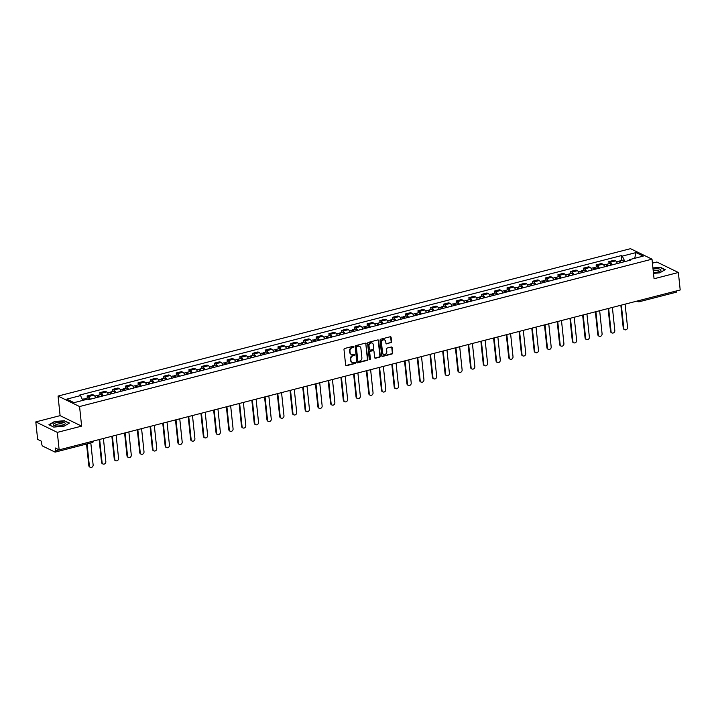 <?xml version="1.0" encoding="UTF-8"?>
<svg xmlns="http://www.w3.org/2000/svg" width="716" height="716" viewBox="0 0 716 716"><rect width="100%" height="100%" fill="white"/><g stroke="black" fill="none" stroke-linecap="round" stroke-linejoin="round"><path stroke-width="1.07" d="M353.838 346.732A0.635 0.546 116 0 0 353.212 346.275L344.709 348.459A0.913 0.779 116 0 0 343.993 349.533L345.631 365.044A0.913 0.779 116 0 0 346.517 365.697L355.029 363.513A0.635 0.546 116 0 0 354.894 362.305L353.793 362.582A2.909 2.497 116 0 1 350.947 360.488L350.813 359.199A2.909 2.497 116 0 1 353.086 355.78L354.187 355.494A0.635 0.546 116 0 0 354.053 354.286L352.952 354.572A2.909 2.497 116 0 1 350.106 352.469L349.972 351.18A2.909 2.497 116 0 1 352.236 347.761L353.337 347.484A0.635 0.546 116 0 0 353.838 346.732M351.18 354.313A2.909 2.497 116 0 1 349.676 352.263L349.533 350.974A2.909 2.497 116 0 1 351.807 347.555L352.907 347.269A0.635 0.546 116 0 0 353.31 346.258M345.837 365.509A0.913 0.779 116 0 0 346.088 365.491L354.599 363.298A0.635 0.546 116 0 0 355.002 362.287M352.021 362.332A2.909 2.497 116 0 1 350.518 360.282L350.384 358.985A2.909 2.497 116 0 1 352.648 355.566L353.749 355.288A0.635 0.546 116 0 0 354.151 354.268M390.864 342.821A0.913 0.779 116 0 0 391.571 341.756L391.115 337.397A0.913 0.779 116 0 0 390.22 336.744L380.778 339.178A0.913 0.779 116 0 0 380.062 340.243L381.7 355.762A0.913 0.779 116 0 0 382.586 356.416L392.037 353.981A0.913 0.779 116 0 0 392.744 352.916L392.189 347.654A0.913 0.779 116 0 0 391.303 347L387.258 348.039A0.913 0.779 116 0 0 386.55 349.113L386.819 351.717A2.434 2.085 116 0 1 382.541 352.818L381.467 342.606A2.434 2.085 116 0 1 385.745 341.505L385.924 343.206A0.913 0.779 116 0 0 386.819 343.859L390.435 342.615A0.913 0.779 116 0 0 391.142 341.541L390.685 337.191A0.913 0.779 116 0 0 390.48 336.726M81.624 426.127L60.108 415.647L35.8 421.903L57.316 432.383L81.624 426.127L79.566 406.545L651.999 259.174L654.057 278.757L678.365 272.492L680.2 289.971L59.151 449.863L55.347 448.001L55.633 450.722L59.097 449.836M57.316 432.383L59.151 449.863M366.216 343.814A0.913 0.779 116 0 0 365.321 343.152L355.879 345.586A0.913 0.779 116 0 0 355.163 346.651L356.792 362.171A0.913 0.779 116 0 0 357.687 362.824L367.138 360.39A0.913 0.779 116 0 0 367.845 359.325L365.786 343.599A0.913 0.779 116 0 0 365.581 343.134M368.328 342.382L377.771 339.948A0.913 0.779 116 0 1 378.666 340.601L380.294 356.12A0.913 0.779 116 0 1 379.587 357.186L375.542 358.224A0.913 0.779 116 0 1 374.647 357.57L373.985 351.279A0.913 0.779 116 0 0 373.099 350.625L370.414 351.314A0.913 0.779 116 0 0 369.707 352.379L370.396 358.931A0.635 0.546 116 0 1 369.277 359.226L367.612 343.447A0.913 0.779 116 0 1 368.328 342.382M35.8 421.903L37.635 439.373L41.447 441.226L41.734 443.956A1.853 0.77 -104.4 0 0 42.781 446.131L54.953 452.065A1.853 0.77 -104.4 0 0 55.23 452.1A1.853 0.77 -104.4 0 0 55.633 450.722M60.108 415.647L58.05 396.064L630.483 248.685L651.999 259.174M678.365 272.492L656.849 262.011L652.419 263.148M676.683 290.875A1.853 0.77 75.6 0 1 676.28 292.209L639.325 301.722A1.853 0.77 -104.4 0 0 639.728 300.389M95.693 397.827A4.26 1.781 -104.4 0 0 93.841 395.187L88.453 396.575A4.26 1.781 75.6 0 1 90.306 399.215M88.453 396.575L87.146 395.939L87.361 398.015M93.841 395.187L92.525 394.552L87.146 395.939M100.088 394.74L99.864 392.663L101.18 393.299A4.26 1.781 75.6 0 1 103.032 395.939M108.411 394.552A4.26 1.781 -104.4 0 0 106.568 391.912L105.252 391.276L99.864 392.663M112.815 391.464L112.591 389.388L113.907 390.023A4.26 1.781 75.6 0 1 115.759 392.663M121.138 391.276A4.26 1.781 -104.4 0 0 119.286 388.636L117.979 388L112.591 389.388M125.533 388.188L125.318 386.103L126.625 386.747A4.26 1.781 75.6 0 1 128.477 389.388M133.865 388A4.26 1.781 -104.4 0 0 132.012 385.36L130.697 384.725L125.318 386.103M138.26 384.913L138.036 382.827L139.351 383.472A4.26 1.781 75.6 0 1 141.204 386.112M146.583 384.725A4.26 1.781 -104.4 0 0 144.739 382.084L143.424 381.449L138.036 382.827M150.987 381.637L150.763 379.552L152.078 380.196A4.26 1.781 75.6 0 1 153.931 382.836M159.31 381.449A4.26 1.781 -104.4 0 0 157.457 378.809L156.151 378.173L150.763 379.552M163.704 378.361L163.49 376.276L164.805 376.92A4.26 1.781 75.6 0 1 166.649 379.561M172.037 378.173A4.26 1.781 -104.4 0 0 170.184 375.533L168.869 374.898L163.49 376.276M176.431 375.086L176.217 373L177.523 373.645A4.26 1.781 75.6 0 1 179.376 376.285M184.764 374.898A4.26 1.781 -104.4 0 0 182.911 372.257L181.596 371.622L176.217 373M189.158 371.81L188.934 369.725L190.25 370.369A4.26 1.781 75.6 0 1 192.103 373.009M197.482 371.622A4.26 1.781 -104.4 0 0 195.638 368.982L194.322 368.337L188.934 369.725M201.885 368.534L201.661 366.449L202.977 367.093A4.26 1.781 75.6 0 1 204.83 369.733M210.209 368.346A4.26 1.781 -104.4 0 0 208.356 365.706L207.049 365.062L201.661 366.449M214.603 365.258L214.388 363.173L215.695 363.817A4.26 1.781 75.6 0 1 217.548 366.458M222.936 365.07A4.26 1.781 -104.4 0 0 221.083 362.43L219.767 361.786L214.388 363.173M227.33 361.983L227.106 359.897L228.422 360.542A4.26 1.781 75.6 0 1 230.275 363.182M235.654 361.795A4.26 1.781 -104.4 0 0 233.81 359.155L232.494 358.51L227.106 359.897M240.057 358.707L239.833 356.622L241.149 357.266A4.26 1.781 75.6 0 1 243.001 359.906M248.38 358.519A4.26 1.781 -104.4 0 0 246.528 355.879L245.221 355.234L239.833 356.622M252.775 355.431L252.56 353.346L253.876 353.99A4.26 1.781 75.6 0 1 255.719 356.631M261.107 355.243A4.26 1.781 -104.4 0 0 259.255 352.603L257.939 351.959L252.56 353.346M265.502 352.156L265.287 350.07L266.594 350.715A4.26 1.781 75.6 0 1 268.446 353.355M273.834 351.968A4.26 1.781 -104.4 0 0 271.982 349.327L270.666 348.683L265.287 350.07M278.229 348.88L278.005 346.795L279.321 347.439A4.26 1.781 75.6 0 1 281.173 350.079M286.552 348.692A4.26 1.781 -104.4 0 0 284.7 346.052L283.393 345.407L278.005 346.795M290.956 345.604L290.732 343.519L292.047 344.163A4.26 1.781 75.6 0 1 293.9 346.804M299.279 345.416A4.26 1.781 -104.4 0 0 297.426 342.776L296.12 342.132L290.732 343.519M303.673 342.329L303.459 340.243L304.765 340.888A4.26 1.781 75.6 0 1 306.618 343.528M312.006 342.141A4.26 1.781 -104.4 0 0 310.153 339.5L308.838 338.856L303.459 340.243M316.4 339.053L316.177 336.968L317.492 337.612A4.26 1.781 75.6 0 1 319.345 340.252M324.724 338.865A4.26 1.781 -104.4 0 0 322.88 336.225L321.565 335.58L316.177 336.968M329.127 335.777L328.904 333.692L330.219 334.327A4.26 1.781 75.6 0 1 332.072 336.976M337.451 335.589A4.26 1.781 -104.4 0 0 335.598 332.949L334.291 332.305L328.904 333.692M341.845 332.501L341.63 330.416L342.946 331.052A4.26 1.781 75.6 0 1 344.79 333.701M350.178 332.314A4.26 1.781 -104.4 0 0 348.325 329.673L347.009 329.029L341.63 330.416M354.572 329.226L354.357 327.14L355.664 327.776A4.26 1.781 75.6 0 1 357.517 330.425M362.905 329.038A4.26 1.781 -104.4 0 0 361.052 326.398L359.736 325.753L354.357 327.14M367.299 325.95L367.075 323.865L368.391 324.5A4.26 1.781 75.6 0 1 370.244 327.149M375.623 325.762A4.26 1.781 -104.4 0 0 373.77 323.122L372.463 322.477L367.075 323.865M380.017 322.665L379.802 320.589L381.118 321.224A4.26 1.781 75.6 0 1 382.971 323.865M388.349 322.486A4.26 1.781 -104.4 0 0 386.497 319.846L385.19 319.202L379.802 320.589M392.744 319.39L392.529 317.313L393.836 317.949A4.26 1.781 75.6 0 1 395.688 320.589M401.076 319.211A4.26 1.781 -104.4 0 0 399.224 316.562L397.908 315.926L392.529 317.313M405.471 316.114L405.247 314.038L406.563 314.673A4.26 1.781 75.6 0 1 408.415 317.313M413.794 315.935A4.26 1.781 -104.4 0 0 411.951 313.286L410.635 312.65L405.247 314.038M418.198 312.838L417.974 310.762L419.29 311.397A4.26 1.781 75.6 0 1 421.142 314.038M426.521 312.659A4.26 1.781 -104.4 0 0 424.669 310.01L423.362 309.375L417.974 310.762M430.916 309.563L430.701 307.486L432.017 308.122A4.26 1.781 75.6 0 1 433.86 310.762M439.248 309.384A4.26 1.781 -104.4 0 0 437.395 306.734L436.08 306.099L430.701 307.486M443.643 306.287L443.428 304.21L444.734 304.846A4.26 1.781 75.6 0 1 446.587 307.486M451.975 306.099A4.26 1.781 -104.4 0 0 450.122 303.459L448.807 302.823L443.428 304.21M456.369 303.011L456.146 300.935L457.461 301.57A4.26 1.781 75.6 0 1 459.314 304.21M464.693 302.823A4.26 1.781 -104.4 0 0 462.84 300.183L461.534 299.548L456.146 300.935M469.087 299.736L468.873 297.659L470.188 298.295A4.26 1.781 75.6 0 1 472.041 300.935M477.42 299.548A4.26 1.781 -104.4 0 0 475.567 296.907L474.26 296.272L468.873 297.659M481.814 296.46L481.6 294.383L482.906 295.019A4.26 1.781 75.6 0 1 484.759 297.659M490.147 296.272A4.26 1.781 -104.4 0 0 488.294 293.632L486.978 292.996L481.6 294.383M494.541 293.184L494.317 291.108L495.633 291.743A4.26 1.781 75.6 0 1 497.486 294.383M502.865 292.996A4.26 1.781 -104.4 0 0 501.021 290.356L499.705 289.72L494.317 291.108M507.268 289.908L507.044 287.832L508.36 288.467A4.26 1.781 75.6 0 1 510.213 291.108M515.592 289.72A4.26 1.781 -104.4 0 0 513.739 287.08L512.432 286.445L507.044 287.832M519.986 286.633L519.771 284.556L521.087 285.192A4.26 1.781 75.6 0 1 522.931 287.832M528.318 286.445A4.26 1.781 -104.4 0 0 526.466 283.805L525.15 283.169L519.771 284.556M532.713 283.357L532.498 281.281L533.805 281.916A4.26 1.781 75.6 0 1 535.658 284.556M541.045 283.169A4.26 1.781 -104.4 0 0 539.193 280.529L537.877 279.893L532.498 281.281M545.44 280.081L545.216 278.005L546.532 278.64A4.26 1.781 75.6 0 1 548.384 281.281M553.763 279.893A4.26 1.781 -104.4 0 0 551.911 277.253L550.604 276.618L545.216 278.005M558.158 276.806L557.943 274.72L559.259 275.365A4.26 1.781 75.6 0 1 561.111 278.005M566.49 276.618A4.26 1.781 -104.4 0 0 564.638 273.977L563.331 273.342L557.943 274.72M570.885 273.53L570.67 271.445L571.977 272.089A4.26 1.781 75.6 0 1 573.829 274.729M579.217 273.342A4.26 1.781 -104.4 0 0 577.365 270.702L576.049 270.066L570.67 271.445M583.612 270.254L583.388 268.169L584.703 268.813A4.26 1.781 75.6 0 1 586.556 271.454M591.935 270.066A4.26 1.781 -104.4 0 0 590.091 267.426L588.776 266.791L583.388 268.169M596.338 266.978L596.115 264.893L597.43 265.538A4.26 1.781 75.6 0 1 599.283 268.178M604.662 266.791A4.26 1.781 -104.4 0 0 602.809 264.15L601.503 263.515L596.115 264.893M609.056 263.703L608.842 261.617L610.157 262.262A4.26 1.781 75.6 0 1 612.001 264.902M617.389 263.515A4.26 1.781 -104.4 0 0 615.536 260.875L614.221 260.239L608.842 261.617M624.916 261.582L622.293 256.113L635.996 252.587L643.228 256.113L629.516 259.639L630.528 260.132L88.766 399.609L87.755 399.116L74.052 402.652L66.821 399.125L80.523 395.599L82.832 400.387M622.293 256.113L621.282 255.621L79.512 395.107L80.523 395.599M79.566 406.545L58.05 396.064M64.673 420.695L54.407 421.554L48.93 424.749L53.727 427.085L64.001 426.226L69.47 423.031L64.717 421.062M653.493 273.369L659.758 272.841L665.227 269.646L660.438 267.31L652.92 267.936M621.783 260.427L621.282 255.621M629.516 259.639L629.087 260.508M634.698 258.306L635.996 252.587M357.007 362.636A0.913 0.779 116 0 0 357.257 362.618L366.708 360.184A0.913 0.779 116 0 0 367.415 359.119L365.786 343.599M356.881 346.571A0.635 0.546 116 0 0 356.389 347.314L357.821 360.936A0.635 0.546 116 0 0 358.439 361.392L359.602 361.097A2.909 2.497 116 0 0 361.875 357.678L360.9 348.37A2.909 2.497 116 0 0 358.045 346.267L356.452 346.356A0.635 0.546 116 0 0 355.959 347.108L356.389 347.314M357.911 361.195A0.635 0.546 116 0 1 357.391 360.721L355.959 347.108M359.387 346.32A2.909 2.497 116 0 0 357.615 346.061L358.045 346.267M356.452 346.356L357.615 346.061M374.853 358.036A0.913 0.779 116 0 0 375.112 358.018L379.158 356.98A0.913 0.779 116 0 0 379.865 355.906L378.236 340.395A0.913 0.779 116 0 0 378.03 339.93M373.349 350.607A0.913 0.779 116 0 0 372.669 350.419L369.984 351.108A0.913 0.779 116 0 0 369.277 352.174L370.396 358.931M369.366 359.486A0.635 0.546 116 0 0 369.966 358.725M373.305 344.754A2.434 2.085 116 0 0 369.017 345.855L369.393 349.453A0.913 0.779 116 0 0 370.288 350.106L372.973 349.417A0.913 0.779 116 0 0 373.68 348.352L373.305 344.754M372.007 343.027A2.434 2.085 116 0 0 368.588 345.649L369.017 345.855M369.608 349.918A0.913 0.779 116 0 1 368.964 349.247L368.588 345.649M386.13 343.671A0.913 0.779 116 0 0 386.389 343.653L390.435 342.615M384.447 339.778A2.434 2.085 116 0 0 381.037 342.4L381.467 342.606M383.409 354.339A2.434 2.085 116 0 1 382.111 352.612L381.037 342.4M381.905 356.228A0.913 0.779 116 0 0 382.156 356.201L391.607 353.776A0.913 0.779 116 0 0 392.314 352.702L391.759 347.448A0.913 0.779 116 0 0 391.554 346.983M86.189 399.519A2.318 0.967 -104.4 0 0 85.088 398.606A2.318 0.967 -104.4 0 0 84.578 399.519M89.419 399.447A2.318 0.967 -104.4 0 0 88.023 397.845L85.088 398.606M87.057 443.911L89.366 465.883A2.13 1.826 116 0 0 93.125 464.917L90.816 442.944M84.801 399.877A2.318 0.967 -104.4 0 0 83.7 398.964L82.313 399.313M90.314 467.315L89.751 467.038A2.13 1.826 -64 0 1 88.811 465.606L86.547 444.036M98.701 397.058A1.11 0.465 -104.4 0 0 98.11 396.494A1.11 0.465 -104.4 0 0 97.868 397.273M99.202 396.924A2.318 0.967 -104.4 0 0 97.806 395.33A2.318 0.967 -104.4 0 0 97.304 396.243M102.137 396.172A2.318 0.967 -104.4 0 0 100.75 394.57L97.806 395.33M99.658 439.436L102.093 462.608A2.13 1.826 116 0 0 105.843 461.641L103.408 438.469M97.815 397.282A2.318 0.967 -104.4 0 0 96.427 395.688L94.807 396.1M103.032 464.04L102.478 463.762A2.13 1.826 -64 0 1 101.538 462.33L99.139 439.561M111.419 393.782A1.11 0.465 -104.4 0 0 110.837 393.218A1.11 0.465 -104.4 0 0 110.595 393.997M111.929 393.648A2.318 0.967 -104.4 0 0 110.532 392.055A2.318 0.967 -104.4 0 0 110.031 392.968M114.864 392.896A2.318 0.967 -104.4 0 0 113.468 391.294L110.532 392.055M112.385 436.16L114.82 459.332A2.13 1.826 116 0 0 118.57 458.365L116.135 435.194M110.541 394.006A2.318 0.967 -104.4 0 0 109.145 392.404L107.534 392.824M115.759 460.764L115.204 460.486A2.13 1.826 -64 0 1 114.256 459.054L111.866 436.286M124.145 390.506A1.11 0.465 -104.4 0 0 123.555 389.943A1.11 0.465 -104.4 0 0 123.313 390.721M124.656 390.372A2.318 0.967 -104.4 0 0 123.259 388.779A2.318 0.967 -104.4 0 0 122.758 389.692M127.591 389.62A2.318 0.967 -104.4 0 0 126.195 388.018L123.259 388.779M125.103 432.876L127.546 456.056A2.13 1.826 116 0 0 131.296 455.09L128.862 431.918M123.268 390.73A2.318 0.967 -104.4 0 0 121.872 389.128L120.252 389.549M128.486 457.488L127.922 457.211A2.13 1.826 -64 0 1 126.983 455.779L124.593 433.01M56.027 425.93A6.023 1.835 -6 0 0 64.315 424.552A6.023 1.835 -6 0 0 62.417 422.198A6.023 1.835 -6 0 0 54.864 423.219A6.023 1.835 -6 0 0 54.335 425.599A6.023 1.835 -6 0 0 56.027 425.93M63.321 425.018A4.126 1.253 -6 0 0 63.429 424.669A4.126 1.253 -6 0 0 61.513 423.827A4.126 1.253 -6 0 0 57.289 424.203A4.126 1.253 -6 0 0 55.23 425.537A4.126 1.253 -6 0 0 55.409 425.85M53.754 427.085L49.27 424.892L54.577 421.805L64.521 420.972L69.148 423.219M653.413 272.608A6.023 1.835 -6 0 0 660.08 271.167A6.023 1.835 -6 0 0 658.174 268.822A6.023 1.835 -6 0 0 653.046 269.127M659.078 271.632A4.126 1.253 -6 0 0 659.194 271.292A4.126 1.253 -6 0 0 657.279 270.442A4.126 1.253 -6 0 0 653.216 270.773M652.947 268.196L660.286 267.587L664.904 269.843M136.872 387.231A1.11 0.465 -104.4 0 0 136.282 386.667A1.11 0.465 -104.4 0 0 136.04 387.445M137.374 387.096A2.318 0.967 -104.4 0 0 135.986 385.503A2.318 0.967 -104.4 0 0 135.476 386.416M140.309 386.345A2.318 0.967 -104.4 0 0 138.922 384.743L135.986 385.503M137.83 429.6L140.264 452.78A2.13 1.826 116 0 0 144.014 451.814L141.58 428.642M135.986 387.454A2.318 0.967 -104.4 0 0 134.599 385.852L132.979 386.273M141.213 454.213L140.649 453.935A2.13 1.826 -64 0 1 139.709 452.503L137.311 429.734M149.599 383.955A1.11 0.465 -104.4 0 0 149.009 383.391A1.11 0.465 -104.4 0 0 148.767 384.17M150.1 383.821A2.318 0.967 -104.4 0 0 148.704 382.228A2.318 0.967 -104.4 0 0 148.203 383.141M153.036 383.069A2.318 0.967 -104.4 0 0 151.64 381.467L148.704 382.228M150.557 426.324L152.991 449.505A2.13 1.826 116 0 0 156.741 448.538L154.307 425.358M148.713 384.179A2.318 0.967 -104.4 0 0 147.317 382.577L145.706 382.997M153.931 450.937L153.376 450.659A2.13 1.826 -64 0 1 152.427 449.227L150.038 426.459M162.317 380.679A1.11 0.465 -104.4 0 0 161.735 380.115A1.11 0.465 -104.4 0 0 161.485 380.894M162.827 380.545A2.318 0.967 -104.4 0 0 161.431 378.943A2.318 0.967 -104.4 0 0 160.93 379.865M165.763 379.793A2.318 0.967 -104.4 0 0 164.367 378.191L161.431 378.943M163.284 423.049L165.718 446.22A2.13 1.826 116 0 0 169.468 445.262L167.034 422.082M161.44 380.903A2.318 0.967 -104.4 0 0 160.044 379.301L158.433 379.722M166.658 447.661L166.094 447.384A2.13 1.826 -64 0 1 165.154 445.952L162.765 423.183M175.044 377.404A1.11 0.465 -104.4 0 0 174.453 376.84A1.11 0.465 -104.4 0 0 174.212 377.618M175.545 377.269A2.318 0.967 -104.4 0 0 174.158 375.667A2.318 0.967 -104.4 0 0 173.648 376.589M178.49 376.518A2.318 0.967 -104.4 0 0 177.094 374.916L174.158 375.667M176.002 419.773L178.436 442.944A2.13 1.826 116 0 0 182.195 441.987L179.761 418.806M174.167 377.627A2.318 0.967 -104.4 0 0 172.771 376.025L171.151 376.446M179.385 444.385L178.821 444.108A2.13 1.826 -64 0 1 177.881 442.676L175.492 419.907M187.771 374.128A1.11 0.465 -104.4 0 0 187.18 373.564A1.11 0.465 -104.4 0 0 186.939 374.343M188.272 373.994A2.318 0.967 -104.4 0 0 186.876 372.392A2.318 0.967 -104.4 0 0 186.375 373.313M191.208 373.242A2.318 0.967 -104.4 0 0 189.821 371.64L186.876 372.392M188.729 416.497L191.163 439.669A2.13 1.826 116 0 0 194.913 438.711L192.479 415.531M186.885 374.352A2.318 0.967 -104.4 0 0 185.498 372.75L183.878 373.17M192.103 441.11L191.548 440.832A2.13 1.826 -64 0 1 190.608 439.4L188.21 416.631M200.489 370.852A1.11 0.465 -104.4 0 0 199.907 370.288A1.11 0.465 -104.4 0 0 199.657 371.058M200.999 370.718A2.318 0.967 -104.4 0 0 199.603 369.116A2.318 0.967 -104.4 0 0 199.102 370.029M203.935 369.966A2.318 0.967 -104.4 0 0 202.539 368.364L199.603 369.116M201.456 413.221L203.89 436.393A2.13 1.826 116 0 0 207.64 435.426L205.206 412.255M199.612 371.076A2.318 0.967 -104.4 0 0 198.216 369.474L196.605 369.895M204.83 437.834L204.275 437.557A2.13 1.826 -64 0 1 203.326 436.125L200.936 413.356M213.216 367.577A1.11 0.465 -104.4 0 0 212.625 367.013A1.11 0.465 -104.4 0 0 212.384 367.782M213.726 367.442A2.318 0.967 -104.4 0 0 212.33 365.84A2.318 0.967 -104.4 0 0 211.829 366.753M216.662 366.69A2.318 0.967 -104.4 0 0 215.265 365.088L212.33 365.84M214.174 409.946L216.617 433.117A2.13 1.826 116 0 0 220.367 432.151L217.933 408.979M212.339 367.8A2.318 0.967 -104.4 0 0 210.943 366.198L209.323 366.619M217.557 434.558L216.993 434.281A2.13 1.826 -64 0 1 216.053 432.849L213.663 410.08M225.943 364.292A1.11 0.465 -104.4 0 0 225.352 363.737A1.11 0.465 -104.4 0 0 225.11 364.507M226.444 364.167A2.318 0.967 -104.4 0 0 225.057 362.565A2.318 0.967 -104.4 0 0 224.547 363.477M229.38 363.406A2.318 0.967 -104.4 0 0 227.992 361.813L225.057 362.565M226.9 406.67L229.335 429.842A2.13 1.826 116 0 0 233.085 428.875L230.65 405.704M225.057 364.525A2.318 0.967 -104.4 0 0 223.669 362.923L222.049 363.343M230.284 431.274L229.72 431.005A2.13 1.826 -64 0 1 228.78 429.573L226.381 406.804M238.67 361.016A1.11 0.465 -104.4 0 0 238.079 360.461A1.11 0.465 -104.4 0 0 237.837 361.231M239.171 360.891A2.318 0.967 -104.4 0 0 237.775 359.289A2.318 0.967 -104.4 0 0 237.273 360.202M242.106 360.13A2.318 0.967 -104.4 0 0 240.71 358.537L237.775 359.289M239.627 403.394L242.062 426.566A2.13 1.826 116 0 0 245.812 425.599L243.377 402.428M237.784 361.249A2.318 0.967 -104.4 0 0 236.387 359.647L234.776 360.067M243.001 427.998L242.447 427.729A2.13 1.826 -64 0 1 241.498 426.297L239.108 403.529M251.388 357.74A1.11 0.465 -104.4 0 0 250.806 357.186A1.11 0.465 -104.4 0 0 250.555 357.955M251.898 357.615A2.318 0.967 -104.4 0 0 250.502 356.013A2.318 0.967 -104.4 0 0 250 356.926M254.833 356.854A2.318 0.967 -104.4 0 0 253.437 355.261L250.502 356.013M252.354 400.119L254.789 423.29A2.13 1.826 116 0 0 258.539 422.324L256.104 399.152M250.51 357.973A2.318 0.967 -104.4 0 0 249.114 356.371L247.503 356.792M255.728 424.722L255.165 424.454A2.13 1.826 -64 0 1 254.225 423.022L251.835 400.253M264.115 354.465A1.11 0.465 -104.4 0 0 263.524 353.91A1.11 0.465 -104.4 0 0 263.282 354.68M264.616 354.339A2.318 0.967 -104.4 0 0 263.228 352.737A2.318 0.967 -104.4 0 0 262.718 353.65M267.56 353.579A2.318 0.967 -104.4 0 0 266.164 351.986L263.228 352.737M265.072 396.843L267.507 420.015A2.13 1.826 116 0 0 271.266 419.048L268.831 395.876M263.237 354.697A2.318 0.967 -104.4 0 0 261.841 353.095L260.221 353.516M268.455 421.447L267.891 421.178A2.13 1.826 -64 0 1 266.952 419.746L264.562 396.977M276.841 351.189A1.11 0.465 -104.4 0 0 276.251 350.634A1.11 0.465 -104.4 0 0 276.009 351.404M277.343 351.064A2.318 0.967 -104.4 0 0 275.946 349.462A2.318 0.967 -104.4 0 0 275.445 350.375M280.278 350.303A2.318 0.967 -104.4 0 0 278.891 348.71L275.946 349.462M277.799 393.567L280.233 416.739A2.13 1.826 116 0 0 283.983 415.772L281.549 392.601M275.955 351.422A2.318 0.967 -104.4 0 0 274.568 349.82L272.948 350.24M281.173 418.171L280.618 417.902A2.13 1.826 -64 0 1 279.679 416.47L277.28 393.702M289.559 347.913A1.11 0.465 -104.4 0 0 288.978 347.358A1.11 0.465 -104.4 0 0 288.727 348.128M290.07 347.788A2.318 0.967 -104.4 0 0 288.673 346.186A2.318 0.967 -104.4 0 0 288.172 347.099M293.005 347.027A2.318 0.967 -104.4 0 0 291.609 345.434L288.673 346.186M290.526 390.292L292.96 413.463A2.13 1.826 116 0 0 296.71 412.497L294.276 389.325M288.682 348.146A2.318 0.967 -104.4 0 0 287.286 346.544L285.675 346.965M293.9 414.895L293.345 414.627A2.13 1.826 -64 0 1 292.397 413.195L290.007 390.426M302.286 344.638A1.11 0.465 -104.4 0 0 301.696 344.083A1.11 0.465 -104.4 0 0 301.454 344.852M302.796 344.512A2.318 0.967 -104.4 0 0 301.4 342.91A2.318 0.967 -104.4 0 0 300.899 343.823M305.732 343.752A2.318 0.967 -104.4 0 0 304.336 342.159L301.4 342.91M303.244 387.016L305.687 410.187A2.13 1.826 116 0 0 309.437 409.221L307.003 386.049M301.409 344.87A2.318 0.967 -104.4 0 0 300.013 343.268L298.393 343.689M306.627 411.619L306.063 411.351A2.13 1.826 -64 0 1 305.123 409.919L302.734 387.15M315.013 341.362A1.11 0.465 -104.4 0 0 314.422 340.798A1.11 0.465 -104.4 0 0 314.181 341.577M315.514 341.237A2.318 0.967 -104.4 0 0 314.127 339.635A2.318 0.967 -104.4 0 0 313.617 340.548M318.45 340.476A2.318 0.967 -104.4 0 0 317.063 338.883L314.127 339.635M315.971 383.74L318.405 406.912A2.13 1.826 116 0 0 322.155 405.945L319.721 382.774M314.127 341.595A2.318 0.967 -104.4 0 0 312.74 339.993L311.12 340.404M319.354 408.344L318.79 408.075A2.13 1.826 -64 0 1 317.85 406.643L315.452 383.874M327.74 338.086A1.11 0.465 -104.4 0 0 327.149 337.522A1.11 0.465 -104.4 0 0 326.908 338.301M328.241 337.961A2.318 0.967 -104.4 0 0 326.845 336.359A2.318 0.967 -104.4 0 0 326.344 337.272M331.177 337.2A2.318 0.967 -104.4 0 0 329.781 335.607L326.845 336.359M328.698 380.465L331.132 403.636A2.13 1.826 116 0 0 334.882 402.669L332.448 379.498M326.854 338.319A2.318 0.967 -104.4 0 0 325.458 336.717L323.847 337.129M332.072 405.068L331.517 404.8A2.13 1.826 -64 0 1 330.568 403.368L328.179 380.599M340.458 334.811A1.11 0.465 -104.4 0 0 339.876 334.247A1.11 0.465 -104.4 0 0 339.626 335.025M340.968 334.685A2.318 0.967 -104.4 0 0 339.572 333.083A2.318 0.967 -104.4 0 0 339.071 333.996M343.904 333.925A2.318 0.967 -104.4 0 0 342.508 332.331L339.572 333.083M341.425 377.189L343.859 400.36A2.13 1.826 116 0 0 347.609 399.394L345.175 376.222M339.581 335.043A2.318 0.967 -104.4 0 0 338.185 333.441L336.574 333.853M344.799 401.792L344.235 401.524A2.13 1.826 -64 0 1 343.295 400.092L340.905 377.323M353.185 331.535A1.11 0.465 -104.4 0 0 352.594 330.971A1.11 0.465 -104.4 0 0 352.353 331.75M353.686 331.41A2.318 0.967 -104.4 0 0 352.299 329.808A2.318 0.967 -104.4 0 0 351.789 330.72M356.631 330.649A2.318 0.967 -104.4 0 0 355.234 329.056L352.299 329.808M354.143 373.913L356.577 397.085A2.13 1.826 116 0 0 360.336 396.118L357.893 372.947M352.299 331.768A2.318 0.967 -104.4 0 0 350.912 330.166L349.292 330.577M357.526 398.517L356.962 398.248A2.13 1.826 -64 0 1 356.022 396.816L353.632 374.047M365.912 328.259A1.11 0.465 -104.4 0 0 365.321 327.695A1.11 0.465 -104.4 0 0 365.079 328.474M366.413 328.134A2.318 0.967 -104.4 0 0 365.017 326.532A2.318 0.967 -104.4 0 0 364.516 327.445M369.349 327.373A2.318 0.967 -104.4 0 0 367.961 325.78L365.017 326.532M366.869 370.637L369.304 393.809A2.13 1.826 116 0 0 373.054 392.842L370.62 369.671M365.026 328.492A2.318 0.967 -104.4 0 0 363.639 326.89L362.019 327.301M370.244 395.241L369.689 394.972A2.13 1.826 -64 0 1 368.749 393.54L366.35 370.772M378.63 324.983A1.11 0.465 -104.4 0 0 378.048 324.42A1.11 0.465 -104.4 0 0 377.797 325.198M379.14 324.858A2.318 0.967 -104.4 0 0 377.744 323.256A2.318 0.967 -104.4 0 0 377.243 324.169M382.075 324.097A2.318 0.967 -104.4 0 0 380.679 322.504L377.744 323.256M379.596 367.362L382.031 390.533A2.13 1.826 116 0 0 385.781 389.567L383.346 366.395M377.753 325.207A2.318 0.967 -104.4 0 0 376.356 323.614L374.745 324.026M382.971 391.965L382.416 391.697A2.13 1.826 -64 0 1 381.467 390.265L379.077 367.496M391.357 321.708A1.11 0.465 -104.4 0 0 390.766 321.144A1.11 0.465 -104.4 0 0 390.524 321.923M391.867 321.582A2.318 0.967 -104.4 0 0 390.471 319.98A2.318 0.967 -104.4 0 0 389.969 320.893M394.802 320.822A2.318 0.967 -104.4 0 0 393.406 319.22L390.471 319.98M392.314 364.086L394.758 387.258A2.13 1.826 116 0 0 398.508 386.291L396.073 363.119M390.48 321.931A2.318 0.967 -104.4 0 0 389.083 320.338L387.463 320.75M395.697 388.69L395.134 388.421A2.13 1.826 -64 0 1 394.194 386.989L391.804 364.22M404.084 318.432A1.11 0.465 -104.4 0 0 403.493 317.868A1.11 0.465 -104.4 0 0 403.251 318.647M404.585 318.307A2.318 0.967 -104.4 0 0 403.197 316.705A2.318 0.967 -104.4 0 0 402.687 317.618M407.52 317.546A2.318 0.967 -104.4 0 0 406.133 315.944L403.197 316.705M405.041 360.81L407.476 383.982A2.13 1.826 116 0 0 411.226 383.015L408.791 359.844M403.197 318.656A2.318 0.967 -104.4 0 0 401.81 317.063L400.19 317.474M408.424 385.414L407.86 385.145A2.13 1.826 -64 0 1 406.921 383.704L404.522 360.945M416.81 315.156A1.11 0.465 -104.4 0 0 416.22 314.593A1.11 0.465 -104.4 0 0 415.978 315.371M417.312 315.031A2.318 0.967 -104.4 0 0 415.915 313.429A2.318 0.967 -104.4 0 0 415.414 314.342M420.247 314.27A2.318 0.967 -104.4 0 0 418.851 312.668L415.915 313.429M417.768 357.535L420.202 380.706A2.13 1.826 116 0 0 423.953 379.74L421.518 356.568M415.924 315.38A2.318 0.967 -104.4 0 0 414.528 313.787L412.917 314.199M421.142 382.138L420.587 381.87A2.13 1.826 -64 0 1 419.639 380.429L417.249 357.669M429.528 311.881A1.11 0.465 -104.4 0 0 428.947 311.317A1.11 0.465 -104.4 0 0 428.696 312.095M430.039 311.746A2.318 0.967 -104.4 0 0 428.642 310.153A2.318 0.967 -104.4 0 0 428.141 311.066M432.974 310.995A2.318 0.967 -104.4 0 0 431.578 309.393L428.642 310.153M430.495 354.259L432.929 377.43A2.13 1.826 116 0 0 436.679 376.464L434.245 353.292M428.651 312.104A2.318 0.967 -104.4 0 0 427.255 310.511L425.644 310.923M433.869 378.862L433.305 378.594A2.13 1.826 -64 0 1 432.366 377.153L429.976 354.393M442.255 308.605A1.11 0.465 -104.4 0 0 441.665 308.041A1.11 0.465 -104.4 0 0 441.423 308.82M442.757 308.471A2.318 0.967 -104.4 0 0 441.369 306.878A2.318 0.967 -104.4 0 0 440.859 307.791M445.701 307.719A2.318 0.967 -104.4 0 0 444.305 306.117L441.369 306.878M443.213 350.983L445.647 374.155A2.13 1.826 116 0 0 449.406 373.188L446.963 350.017M441.369 308.829A2.318 0.967 -104.4 0 0 439.982 307.236L438.362 307.647M446.596 375.587L446.032 375.318A2.13 1.826 -64 0 1 445.092 373.877L442.703 351.117M454.982 305.329A1.11 0.465 -104.4 0 0 454.392 304.765A1.11 0.465 -104.4 0 0 454.15 305.544M455.483 305.195A2.318 0.967 -104.4 0 0 454.087 303.602A2.318 0.967 -104.4 0 0 453.586 304.515M458.419 304.443A2.318 0.967 -104.4 0 0 457.032 302.841L454.087 303.602M455.94 347.707L458.374 370.879A2.13 1.826 116 0 0 462.124 369.912L459.69 346.741M454.096 305.553A2.318 0.967 -104.4 0 0 452.709 303.96L451.089 304.372M459.314 372.311L458.759 372.043A2.13 1.826 -64 0 1 457.819 370.602L455.421 347.842M467.7 302.054A1.11 0.465 -104.4 0 0 467.118 301.49A1.11 0.465 -104.4 0 0 466.868 302.268M468.21 301.919A2.318 0.967 -104.4 0 0 466.814 300.326A2.318 0.967 -104.4 0 0 466.313 301.239M471.146 301.168A2.318 0.967 -104.4 0 0 469.75 299.565L466.814 300.326M468.667 344.432L471.101 367.603A2.13 1.826 116 0 0 474.851 366.637L472.417 343.465M466.823 302.277A2.318 0.967 -104.4 0 0 465.427 300.684L463.816 301.096M472.041 369.035L471.486 368.758A2.13 1.826 -64 0 1 470.537 367.326L468.148 344.566M480.427 298.778A1.11 0.465 -104.4 0 0 479.836 298.214A1.11 0.465 -104.4 0 0 479.595 298.993M480.937 298.644A2.318 0.967 -104.4 0 0 479.541 297.05A2.318 0.967 -104.4 0 0 479.04 297.963M483.873 297.892A2.318 0.967 -104.4 0 0 482.477 296.29L479.541 297.05M481.385 341.156L483.828 364.328A2.13 1.826 116 0 0 487.578 363.361L485.144 340.19M479.55 299.002A2.318 0.967 -104.4 0 0 478.154 297.409L476.534 297.82M484.768 365.76L484.204 365.482A2.13 1.826 -64 0 1 483.264 364.05L480.875 341.29M493.154 295.502A1.11 0.465 -104.4 0 0 492.563 294.938A1.11 0.465 -104.4 0 0 492.322 295.717M493.655 295.368A2.318 0.967 -104.4 0 0 492.268 293.775A2.318 0.967 -104.4 0 0 491.758 294.688M496.591 294.616A2.318 0.967 -104.4 0 0 495.203 293.014L492.268 293.775M494.112 337.88L496.546 361.052A2.13 1.826 116 0 0 500.296 360.085L497.862 336.914M492.268 295.726A2.318 0.967 -104.4 0 0 490.881 294.133L489.261 294.545M497.495 362.484L496.931 362.207A2.13 1.826 -64 0 1 495.991 360.775L493.593 338.015M505.881 292.226A1.11 0.465 -104.4 0 0 505.29 291.663A1.11 0.465 -104.4 0 0 505.048 292.441M506.382 292.092A2.318 0.967 -104.4 0 0 504.986 290.499A2.318 0.967 -104.4 0 0 504.485 291.412M509.318 291.34A2.318 0.967 -104.4 0 0 507.921 289.738L504.986 290.499M506.838 334.605L509.273 357.776A2.13 1.826 116 0 0 513.023 356.81L510.589 333.638M504.995 292.45A2.318 0.967 -104.4 0 0 503.599 290.857L501.988 291.269M510.213 359.208L509.658 358.931A2.13 1.826 -64 0 1 508.709 357.499L506.319 334.73M518.599 288.951A1.11 0.465 -104.4 0 0 518.017 288.387A1.11 0.465 -104.4 0 0 517.766 289.166M519.109 288.817A2.318 0.967 -104.4 0 0 517.713 287.223A2.318 0.967 -104.4 0 0 517.212 288.136M522.045 288.065A2.318 0.967 -104.4 0 0 520.648 286.463L517.713 287.223M519.565 331.329L522 354.501A2.13 1.826 116 0 0 525.75 353.534L523.315 330.362M517.722 289.175A2.318 0.967 -104.4 0 0 516.326 287.581L514.715 287.993M522.94 355.933L522.376 355.655A2.13 1.826 -64 0 1 521.436 354.223L519.046 331.454M531.326 285.675A1.11 0.465 -104.4 0 0 530.735 285.111A1.11 0.465 -104.4 0 0 530.493 285.89M531.827 285.541A2.318 0.967 -104.4 0 0 530.44 283.948A2.318 0.967 -104.4 0 0 529.93 284.861M534.771 284.789A2.318 0.967 -104.4 0 0 533.375 283.187L530.44 283.948M532.283 328.053L534.718 351.225A2.13 1.826 116 0 0 538.477 350.258L536.033 327.087M530.44 285.899A2.318 0.967 -104.4 0 0 529.052 284.306L527.432 284.717M535.666 352.657L535.103 352.379A2.13 1.826 -64 0 1 534.163 350.947L531.773 328.179M544.053 282.399A1.11 0.465 -104.4 0 0 543.462 281.835A1.11 0.465 -104.4 0 0 543.22 282.614M544.554 282.265A2.318 0.967 -104.4 0 0 543.158 280.672A2.318 0.967 -104.4 0 0 542.656 281.585M547.489 281.513A2.318 0.967 -104.4 0 0 546.102 279.911L543.158 280.672M545.01 324.778L547.445 347.949A2.13 1.826 116 0 0 551.195 346.983L548.76 323.811M543.167 282.623A2.318 0.967 -104.4 0 0 541.77 281.021L540.159 281.442M548.384 349.381L547.83 349.104A2.13 1.826 -64 0 1 546.89 347.672L544.491 324.903M556.771 279.124A1.11 0.465 -104.4 0 0 556.189 278.56A1.11 0.465 -104.4 0 0 555.938 279.338M557.281 278.989A2.318 0.967 -104.4 0 0 555.885 277.396A2.318 0.967 -104.4 0 0 555.383 278.309M560.216 278.238A2.318 0.967 -104.4 0 0 558.82 276.636L555.885 277.396M557.737 321.493L560.172 344.673A2.13 1.826 116 0 0 563.922 343.707L561.487 320.535M555.893 279.347A2.318 0.967 -104.4 0 0 554.497 277.745L552.886 278.166M561.111 346.105L560.556 345.828A2.13 1.826 -64 0 1 559.608 344.396L557.218 321.627M569.497 275.848A1.11 0.465 -104.4 0 0 568.907 275.284A1.11 0.465 -104.4 0 0 568.665 276.063M570.008 275.714A2.318 0.967 -104.4 0 0 568.611 274.121A2.318 0.967 -104.4 0 0 568.11 275.034M572.943 274.962A2.318 0.967 -104.4 0 0 571.547 273.36L568.611 274.121M570.455 318.217L572.898 341.398A2.13 1.826 116 0 0 576.649 340.431L574.214 317.26M568.62 276.072A2.318 0.967 -104.4 0 0 567.224 274.47L565.604 274.89M573.838 342.83L573.274 342.552A2.13 1.826 -64 0 1 572.335 341.12L569.945 318.351M582.224 272.572A1.11 0.465 -104.4 0 0 581.634 272.008A1.11 0.465 -104.4 0 0 581.392 272.787M582.726 272.438A2.318 0.967 -104.4 0 0 581.338 270.836A2.318 0.967 -104.4 0 0 580.828 271.758M585.661 271.686A2.318 0.967 -104.4 0 0 584.274 270.084L581.338 270.836M583.182 314.942L585.616 338.122A2.13 1.826 116 0 0 589.366 337.155L586.932 313.975M581.338 272.796A2.318 0.967 -104.4 0 0 579.951 271.194L578.331 271.615M586.565 339.554L586.001 339.277A2.13 1.826 -64 0 1 585.062 337.845L582.663 315.076M594.951 269.297A1.11 0.465 -104.4 0 0 594.361 268.733A1.11 0.465 -104.4 0 0 594.119 269.511M595.452 269.162A2.318 0.967 -104.4 0 0 594.056 267.56A2.318 0.967 -104.4 0 0 593.555 268.482M598.388 268.411A2.318 0.967 -104.4 0 0 596.992 266.808L594.056 267.56M595.909 311.666L598.343 334.837A2.13 1.826 116 0 0 602.093 333.88L599.659 310.699M594.065 269.52A2.318 0.967 -104.4 0 0 592.669 267.918L591.058 268.339M599.283 336.278L598.728 336.001A2.13 1.826 -64 0 1 597.779 334.569L595.39 311.8M607.669 266.021A1.11 0.465 -104.4 0 0 607.087 265.457A1.11 0.465 -104.4 0 0 606.837 266.236M608.179 265.887A2.318 0.967 -104.4 0 0 606.783 264.285A2.318 0.967 -104.4 0 0 606.282 265.206M611.115 265.135A2.318 0.967 -104.4 0 0 609.719 263.533L606.783 264.285M608.636 308.39L611.07 331.562A2.13 1.826 116 0 0 614.82 330.604L612.386 307.424M606.792 266.245A2.318 0.967 -104.4 0 0 605.396 264.643L603.785 265.063M612.01 333.003L611.446 332.725A2.13 1.826 -64 0 1 610.506 331.293L608.117 308.524M620.396 262.745A1.11 0.465 -104.4 0 0 619.805 262.181A1.11 0.465 -104.4 0 0 619.564 262.96M620.897 262.611A2.318 0.967 -104.4 0 0 619.51 261.009A2.318 0.967 -104.4 0 0 619 261.931M623.833 261.859A2.318 0.967 -104.4 0 0 622.446 260.257L619.51 261.009M621.354 305.114L623.788 328.286A2.13 1.826 116 0 0 627.547 327.328L625.104 304.148M619.51 262.969A2.318 0.967 -104.4 0 0 618.123 261.367L616.503 261.788M624.737 329.727L624.173 329.45A2.13 1.826 -64 0 1 623.233 328.017L620.844 305.249M602.809 264.15L597.43 265.538M590.091 267.426L584.703 268.813M577.365 270.702L571.977 272.089M564.638 273.977L559.259 275.365M551.911 277.253L546.532 278.64M539.193 280.529L533.805 281.916M526.466 283.805L521.087 285.192M513.739 287.08L508.36 288.467M501.021 290.356L495.633 291.743M488.294 293.632L482.906 295.019M475.567 296.907L470.188 298.295M462.84 300.183L457.461 301.57M450.122 303.459L444.734 304.846M437.395 306.734L432.017 308.122M424.669 310.01L419.29 311.397M411.951 313.286L406.563 314.673M399.224 316.562L393.836 317.949M386.497 319.846L381.118 321.224M373.77 323.122L368.391 324.5M361.052 326.398L355.664 327.776M348.325 329.673L342.946 331.052M335.598 332.949L330.219 334.327M322.88 336.225L317.492 337.612M310.153 339.5L304.765 340.888M297.426 342.776L292.047 344.163M284.7 346.052L279.321 347.439M271.982 349.327L266.594 350.715M259.255 352.603L253.876 353.99M246.528 355.879L241.149 357.266M233.81 359.155L228.422 360.542M221.083 362.43L215.695 363.817M208.356 365.706L202.977 367.093M195.638 368.982L190.25 370.369M182.911 372.257L177.523 373.645M170.184 375.533L164.805 376.92M157.457 378.809L152.078 380.196M144.739 382.084L139.351 383.472M132.012 385.36L126.625 386.747M119.286 388.636L113.907 390.023M106.568 391.912L101.18 393.299M615.536 260.875L610.157 262.262M637.016 301.087L638.054 301.597A1.853 1.584 -64 0 0 639.048 301.687A1.853 0.77 -104.4 0 0 639.325 301.722A1.853 1.853 0 0 1 638.054 301.597A1.853 1.584 -64 0 1 637.428 300.98M91.908 442.551A1.853 0.77 -104.4 0 0 92.185 442.586A1.853 0.77 -104.4 0 0 92.588 441.253M88.811 465.606L89.366 465.883M101.538 462.33L102.093 462.608M114.256 459.054L114.82 459.332M126.983 455.779L127.546 456.056M139.709 452.503L140.264 452.78M152.427 449.227L152.991 449.505M165.154 445.952L165.718 446.22M177.881 442.676L178.436 442.944M190.608 439.4L191.163 439.669M203.326 436.125L203.89 436.393M216.053 432.849L216.617 433.117M228.78 429.573L229.335 429.842M241.498 426.297L242.062 426.566M254.225 423.022L254.789 423.29M266.952 419.746L267.507 420.015M279.679 416.47L280.233 416.739M292.397 413.195L292.96 413.463M305.123 409.919L305.687 410.187M317.85 406.643L318.405 406.912M330.568 403.368L331.132 403.636M343.295 400.092L343.859 400.36M356.022 396.816L356.577 397.085M368.749 393.54L369.304 393.809M381.467 390.265L382.031 390.533M394.194 386.989L394.758 387.258M406.921 383.704L407.476 383.982M419.639 380.429L420.202 380.706M432.366 377.153L432.929 377.43M445.092 373.877L445.647 374.155M457.819 370.602L458.374 370.879M470.537 367.326L471.101 367.603M483.264 364.05L483.828 364.328M495.991 360.775L496.546 361.052M508.709 357.499L509.273 357.776M521.436 354.223L522 354.501M534.163 350.947L534.718 351.225M546.89 347.672L547.445 347.949M559.608 344.396L560.172 344.673M572.335 341.12L572.898 341.398M585.062 337.845L585.616 338.122M597.779 334.569L598.343 334.837M610.506 331.293L611.07 331.562M623.233 328.017L623.788 328.286M55.23 452.1L92.185 442.586A1.853 1.853 0 0 0 93.563 441.002"/></g></svg>
